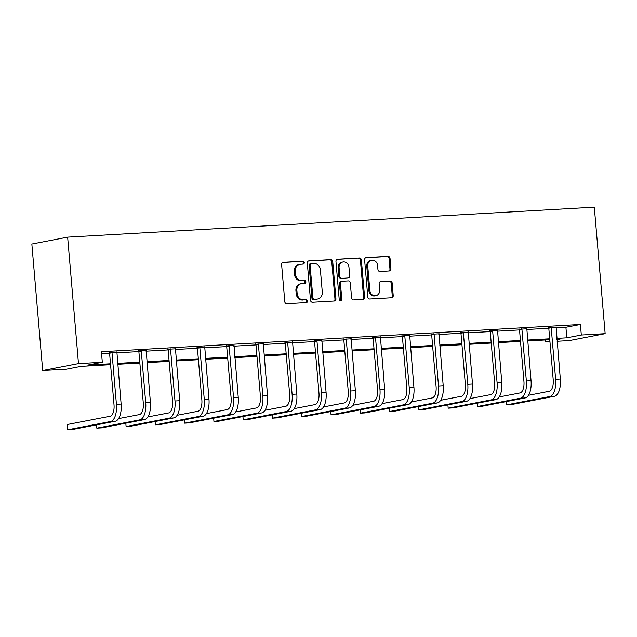<?xml version="1.0" encoding="UTF-8"?>
<svg xmlns="http://www.w3.org/2000/svg" width="637" height="637" viewBox="0 0 637 637"><rect width="100%" height="100%" fill="white"/><g stroke="black" fill="none" stroke-linecap="round" stroke-linejoin="round"><path stroke-width="0.96" d="M304.263 262.595A1.457 1.29 79.1 0 0 302.846 261.218L283.274 262.333A2.078 1.839 79.1 0 0 281.61 264.506L284.803 301.755A2.078 1.839 79.1 0 0 286.825 303.722L306.397 302.607A1.457 1.29 79.1 0 0 306.15 299.709L303.618 299.86A6.657 5.892 79.1 0 1 297.153 293.569L296.882 290.464A6.657 5.892 79.1 0 1 301.516 283.592A6.657 5.892 79.1 0 1 302.217 283.505L304.749 283.361A1.457 1.29 79.1 0 0 304.502 280.463L301.962 280.614A6.657 5.892 79.1 0 1 295.504 274.324L295.234 271.219A6.657 5.892 79.1 0 1 299.868 264.347A6.657 5.892 79.1 0 1 300.56 264.259L303.101 264.116A1.457 1.29 79.1 0 0 304.263 262.595M302.655 264.14A1.457 1.29 79.1 0 0 301.882 261.409L282.637 262.5M305.951 302.631A1.457 1.29 79.1 0 0 305.179 299.9L303.618 299.86M304.303 283.385A1.457 1.29 79.1 0 0 303.531 280.654L301.962 280.614M389.263 270.964A2.078 1.839 79.1 0 0 390.927 268.79L390.027 258.343A2.078 1.839 79.1 0 0 388.013 256.377L366.267 257.611A2.078 1.839 79.1 0 0 364.603 259.785L367.796 297.033A2.078 1.839 79.1 0 0 369.818 299L391.556 297.766A2.078 1.839 79.1 0 0 393.22 295.592L392.145 282.963A2.078 1.839 79.1 0 0 390.123 281.005L380.815 281.53A2.078 1.839 79.1 0 0 379.15 283.704L379.692 289.962A5.566 4.929 79.1 0 1 375.814 295.711A5.566 4.929 79.1 0 1 369.834 290.528L367.732 266.003A5.566 4.929 79.1 0 1 371.602 260.262A5.566 4.929 79.1 0 1 377.59 265.446L377.94 269.531A2.078 1.839 79.1 0 0 379.955 271.497L389.263 270.964M555.934 327.856L565.903 327.283L580.411 324.488L581.31 335.022L605.15 333.669L594.305 207.176L67.641 237.139L31.85 244.051L42.695 370.543L66.535 369.189L81.042 366.386L110.575 364.706M580.411 324.488L101.418 351.735L102.318 362.278L78.486 363.631L67.641 237.139M332.737 261.6A2.078 1.839 79.1 0 0 330.714 259.633L308.977 260.875A2.078 1.839 79.1 0 0 307.313 263.049L310.506 300.298A2.078 1.839 79.1 0 0 312.52 302.264L334.266 301.022A2.078 1.839 79.1 0 0 335.93 298.849L332.737 261.6L331.766 261.783A2.078 1.839 79.1 0 0 329.743 259.824L308.34 261.043M337.626 259.243L359.364 258.009A2.078 1.839 79.1 0 1 361.378 259.968L364.579 297.216A2.078 1.839 79.1 0 1 362.907 299.39L353.607 299.923A2.078 1.839 79.1 0 1 351.584 297.957L350.294 282.852A2.078 1.839 79.1 0 0 348.272 280.885L342.101 281.236A2.078 1.839 79.1 0 0 340.437 283.409L341.782 299.143A1.457 1.29 79.1 0 1 339.202 299.286L335.954 261.417A2.078 1.839 79.1 0 1 337.626 259.243L337.196 259.323M101.586 353.702L109.596 353.248M116.73 352.842L138.874 351.584M146.008 351.178L168.152 349.912M175.294 349.506L197.43 348.248L201.849 399.781A10.598 4.889 86.7 0 1 197.916 411.255L177.126 415.276M204.573 347.842L226.716 346.584M233.851 346.178L255.994 344.92M263.137 344.513L285.272 343.255M292.415 342.849L314.559 341.583M321.693 341.177L343.837 339.919M350.971 339.513L373.115 338.255L377.534 389.788A10.598 4.889 86.7 0 1 373.601 401.262L352.81 405.275M380.257 337.849L402.393 336.591L406.812 388.124A10.598 4.889 86.7 0 1 402.879 399.598L382.089 403.611M409.535 336.185L431.679 334.919L436.09 386.46A10.598 4.889 86.7 0 1 432.165 397.934L411.367 401.947M438.813 334.513L460.957 333.255M468.091 332.848L490.235 331.59M497.378 331.184L519.513 329.926M526.656 329.52L548.799 328.262M116.794 352.15L109.293 352.572M146.072 350.477L138.579 350.907M175.35 348.813L167.857 349.243M204.636 347.149L197.136 347.579M233.914 345.485L226.414 345.907M263.192 343.813L255.7 344.243M292.471 342.149L284.978 342.579M321.757 340.484L314.256 340.914M351.035 338.82L343.534 339.242M380.313 337.156L372.82 337.578M409.591 335.484L402.098 335.914M438.877 333.82L431.376 334.25M468.155 332.156L460.655 332.578M497.433 330.492L489.941 330.914M526.719 328.819L519.219 329.249M555.997 327.155L548.497 327.585M605.15 333.669L569.359 340.58L557.088 341.273M549.946 341.687L545.527 341.934L549.898 341.09M545.36 339.967L545.527 341.934M556.842 338.39L566.803 337.825L581.31 335.022M102.318 362.278L87.81 365.081L110.496 363.791M117.638 363.385L139.774 362.127M146.916 361.72L169.06 360.454M176.194 360.048L198.338 358.79M205.48 358.384L227.616 357.126M234.758 356.72L256.902 355.462M264.037 355.056L286.18 353.79M293.315 353.384L315.458 352.126M322.601 351.72L344.736 350.461M351.879 350.055L374.023 348.797M381.157 348.391L403.301 347.133M410.435 346.727L432.579 345.461M439.721 345.055L461.857 343.797M468.999 343.391L491.143 342.133M498.277 341.727L520.421 340.469M527.555 340.062L549.699 338.796M78.486 363.631L42.695 370.543M556.953 339.728L560.034 339.131L556.913 339.314M549.779 339.72L527.635 340.978M520.501 341.384L498.357 342.642M491.215 343.048L469.079 344.306M461.936 344.713L439.793 345.979M432.658 346.385L410.515 347.643M403.38 348.049L381.237 349.307M374.094 349.713L351.958 350.971M344.816 351.377L322.672 352.635M315.538 353.041L293.394 354.307M286.26 354.713L264.116 355.972M256.974 356.378L234.838 357.636M227.696 358.042L205.552 359.3M198.418 359.706L176.274 360.972M169.139 361.378L146.996 362.636M139.853 363.042L117.718 364.3M565.903 327.283L566.803 337.825M299.868 264.347L298.904 264.538A6.657 5.892 79.1 0 0 294.27 271.41L295.234 271.219M300.998 280.798A6.657 5.892 79.1 0 1 294.533 274.507L294.27 271.41M301.516 283.592L300.553 283.784A6.657 5.892 79.1 0 0 295.918 290.655L296.882 290.464M302.647 300.043A6.657 5.892 79.1 0 1 296.181 293.753L295.918 290.655M333.931 301.046A2.078 1.839 79.1 0 0 334.958 299.04L331.766 261.783M311.246 263.654A1.457 1.29 79.1 0 0 310.084 265.175L312.886 297.869A1.457 1.29 79.1 0 0 314.304 299.247L316.971 299.095A6.657 5.892 79.1 0 0 317.664 299.008A6.657 5.892 79.1 0 0 322.298 292.136L320.387 269.785A6.657 5.892 79.1 0 0 313.922 263.503L311.246 263.654M310.283 263.837A1.457 1.29 79.1 0 0 309.12 265.366L310.084 265.175M317.664 299.008L316.7 299.199A6.657 5.892 79.1 0 1 316.008 299.286L313.332 299.438A1.457 1.29 79.1 0 1 311.923 298.06L309.12 265.366M336.989 259.41L359.364 258.009M362.58 299.414A2.078 1.839 79.1 0 0 363.608 297.407L360.415 260.159A2.078 1.839 79.1 0 0 358.392 258.192M341.129 281.427A2.078 1.839 79.1 0 0 339.465 283.6L340.819 299.326L341.782 299.143M340.262 300.632A1.457 1.29 79.1 0 0 340.819 299.326M348.949 267.174A5.566 4.929 79.1 0 0 342.961 261.99A5.566 4.929 79.1 0 0 339.091 267.739L339.832 276.378A2.078 1.839 79.1 0 0 341.854 278.345L348.025 277.987A2.078 1.839 79.1 0 0 349.689 275.813L348.949 267.174M342.961 261.99L341.997 262.181A5.566 4.929 79.1 0 0 338.128 267.922L339.091 267.739M347.483 278.09A2.078 1.839 79.1 0 1 347.054 278.178L340.883 278.528A2.078 1.839 79.1 0 1 338.868 276.562L338.128 267.922M371.602 260.262L370.638 260.445A5.566 4.929 79.1 0 0 366.761 266.186L367.732 266.003M375.814 295.711L374.851 295.894A5.566 4.929 79.1 0 1 368.863 290.711L366.761 266.186M391.222 297.782A2.078 1.839 79.1 0 0 392.257 295.775L391.174 283.154A2.078 1.839 79.1 0 0 389.151 281.188L380.185 281.697M388.928 270.988A2.078 1.839 79.1 0 0 389.955 268.981L389.064 258.526A2.078 1.839 79.1 0 0 387.041 256.56L365.638 257.778M111.714 352.11L112.008 352.755L109.588 353.224L114.015 404.782A10.598 4.889 86.7 0 1 110.082 416.256L67.084 424.561L67.538 429.824L110.527 421.527A15.893 7.333 -93.3 0 0 116.428 404.312L112.008 352.755M67.538 429.824L72.228 429.561L115.225 421.264A15.893 7.333 -93.3 0 0 121.126 404.049L116.882 351.815M109.588 353.224L109.15 352.253M140.992 350.438L141.287 351.091L138.874 351.552L143.293 403.117A10.598 4.889 86.7 0 1 139.36 414.591L118.57 418.605M96.537 424.871L96.816 428.16L139.814 419.863A15.893 7.333 -93.3 0 0 145.714 402.648L141.287 351.091M96.816 428.16L101.506 427.897L144.503 419.592A15.893 7.333 -93.3 0 0 150.404 402.385L146.16 350.143M138.874 351.552L138.428 350.589M170.278 348.773L170.573 349.426L168.152 349.888L172.571 401.453A10.598 4.889 86.7 0 1 168.638 412.927L147.848 416.94M125.815 423.199L126.094 426.495L169.092 418.198A15.893 7.333 -93.3 0 0 174.992 400.984L170.573 349.426M126.094 426.495L130.792 426.225L173.782 417.928A15.893 7.333 -93.3 0 0 179.682 400.713L175.446 348.479M168.152 349.888L167.714 348.917M199.556 347.109L199.851 347.754L197.43 348.224L196.992 347.253M155.094 421.535L155.38 424.831L198.37 416.526A15.893 7.333 -93.3 0 0 204.27 399.319L199.851 347.754M155.38 424.831L160.07 424.561L203.068 416.264A15.893 7.333 -93.3 0 0 208.96 399.049L204.724 346.815M228.834 345.445L229.129 346.09L226.708 346.56L231.135 398.117A10.598 4.889 86.7 0 1 227.202 409.591L206.404 413.604M184.372 419.871L184.658 423.167L227.648 414.862A15.893 7.333 -93.3 0 0 233.548 397.647L229.129 346.09M184.658 423.167L189.348 422.896L232.346 414.599A15.893 7.333 -93.3 0 0 238.246 397.384L234.002 345.15M226.708 346.56L226.27 345.588M258.112 343.773L258.407 344.426L255.994 344.888L260.414 396.453A10.598 4.889 86.7 0 1 256.48 407.927L235.69 411.94M213.658 418.206L213.936 421.495L256.934 413.198A15.893 7.333 -93.3 0 0 262.834 395.983L258.407 344.426M213.936 421.495L218.626 421.232L261.624 412.927A15.893 7.333 -93.3 0 0 267.524 395.72L263.28 343.486M255.994 344.888L255.548 343.924M287.398 342.109L287.693 342.762L285.272 343.224L289.692 394.789A10.598 4.889 86.7 0 1 285.758 406.263L264.968 410.276M242.936 416.542L243.215 419.831L286.212 411.534A15.893 7.333 -93.3 0 0 292.112 394.319L287.693 342.762M243.215 419.831L247.912 419.568L290.902 411.263A15.893 7.333 -93.3 0 0 296.802 394.048L292.566 341.814M285.272 343.224L284.835 342.26M316.677 340.445L316.971 341.09L314.551 341.559L318.97 393.117A10.598 4.889 86.7 0 1 315.036 404.599L294.246 408.612M272.214 414.87L272.501 418.167L315.49 409.862A15.893 7.333 -93.3 0 0 321.39 392.655L316.971 341.09M272.501 418.167L277.191 417.896L320.188 409.599A15.893 7.333 -93.3 0 0 326.08 392.384L321.844 340.15M314.551 341.559L314.113 340.588M345.955 338.78L346.249 339.425L343.829 339.895L348.256 391.452A10.598 4.889 86.7 0 1 344.322 402.926L323.524 406.939M301.492 413.206L301.779 416.502L344.768 408.198A15.893 7.333 -93.3 0 0 350.668 390.991L346.249 339.425M301.779 416.502L306.469 416.232L349.466 407.935A15.893 7.333 -93.3 0 0 355.366 390.72L351.122 338.486M343.829 339.895L343.391 338.924M375.233 337.116L375.527 337.761L373.115 338.231L372.669 337.26M330.778 411.542L331.057 414.83L374.054 406.533A15.893 7.333 -93.3 0 0 379.955 389.318L375.527 337.761M331.057 414.83L335.747 414.568L378.744 406.271A15.893 7.333 -93.3 0 0 384.644 389.056L380.408 336.822M404.519 335.444L404.813 336.097L402.393 336.559L401.955 335.595M360.056 409.878L360.335 413.166L403.332 404.869A15.893 7.333 -93.3 0 0 409.233 387.654L404.813 336.097M360.335 413.166L365.033 412.903L408.022 404.599A15.893 7.333 -93.3 0 0 413.923 387.392L409.687 335.15M433.797 333.78L434.092 334.425L431.671 334.895L431.233 333.923M389.334 408.206L389.621 411.502L432.611 403.205A15.893 7.333 -93.3 0 0 438.511 385.99L434.092 334.425M389.621 411.502L394.311 411.231L437.308 402.934A15.893 7.333 -93.3 0 0 443.201 385.719L438.965 333.485M463.075 332.116L463.37 332.761L460.957 333.231L465.376 384.788A10.598 4.889 86.7 0 1 461.443 396.262L440.645 400.283M418.62 406.541L418.899 409.838L461.897 401.533A15.893 7.333 -93.3 0 0 467.789 384.326L463.37 332.761M418.899 409.838L423.589 409.567L466.587 401.27A15.893 7.333 -93.3 0 0 472.487 384.055L468.243 331.821M460.957 333.231L460.511 332.259M492.353 330.452L492.648 331.097L490.235 331.566L494.654 383.124A10.598 4.889 86.7 0 1 490.721 394.598L469.931 398.611M447.899 404.877L448.177 408.174L491.175 399.869A15.893 7.333 -93.3 0 0 497.075 382.654L492.648 331.097M448.177 408.174L452.875 407.903L495.865 399.606A15.893 7.333 -93.3 0 0 501.765 382.391L497.529 330.157M490.235 331.566L489.789 330.595M521.639 328.78L521.934 329.433L519.513 329.894L523.933 381.459A10.598 4.889 86.7 0 1 519.999 392.933L499.209 396.947M477.177 403.213L477.455 406.502L520.453 398.205A15.893 7.333 -93.3 0 0 526.353 380.99L521.934 329.433M477.455 406.502L482.153 406.239L525.143 397.934A15.893 7.333 -93.3 0 0 531.043 380.727L526.807 328.485M519.513 329.894L519.075 328.931M550.917 327.115L551.212 327.768L548.791 328.23L553.211 379.795A10.598 4.889 86.7 0 1 549.285 391.269L528.487 395.282M506.455 401.541L506.741 404.837L549.731 396.54A15.893 7.333 -93.3 0 0 555.631 379.326L551.212 327.768M506.741 404.837L511.431 404.575L554.429 396.27A15.893 7.333 -93.3 0 0 560.321 379.055L556.085 326.821M548.791 328.23L548.353 327.259M301.882 261.409L302.846 261.218M305.179 299.9L306.15 299.709M303.531 280.654L304.502 280.463M294.533 274.507L295.504 274.324M296.181 293.753L297.153 293.569M282.844 262.42L283.274 262.333M334.958 299.04L335.93 298.849M308.547 260.955L308.977 260.875M329.743 259.824L330.714 259.633M311.923 298.06L312.886 297.869M313.332 299.438L314.304 299.247M316.008 299.286L316.971 299.095M360.415 260.159L361.378 259.968M363.608 297.407L364.579 297.216M339.465 283.6L340.437 283.409M338.868 276.562L339.832 276.378M340.883 278.528L341.854 278.345M347.054 278.178L348.025 277.987M368.863 290.711L369.834 290.528M380.393 281.61L380.815 281.53M389.151 281.188L390.123 281.005M391.174 283.154L392.145 282.963M392.257 295.775L393.22 295.592M365.845 257.698L366.267 257.611M387.041 256.56L388.013 256.377M389.064 258.526L390.027 258.343M389.955 268.981L390.927 268.79M116.428 404.312L121.126 404.049M110.527 421.527L115.225 421.264M145.714 402.648L150.404 402.385M139.814 419.863L144.503 419.592M174.992 400.984L179.682 400.713M169.092 418.198L173.782 417.928M204.27 399.319L208.96 399.049M198.37 416.526L203.068 416.264M233.548 397.647L238.246 397.384M227.648 414.862L232.346 414.599M262.834 395.983L267.524 395.72M256.934 413.198L261.624 412.927M292.112 394.319L296.802 394.048M286.212 411.534L290.902 411.263M321.39 392.655L326.08 392.384M315.49 409.862L320.188 409.599M350.668 390.991L355.366 390.72M344.768 408.198L349.466 407.935M379.955 389.318L384.644 389.056M374.054 406.533L378.744 406.271M409.233 387.654L413.923 387.392M403.332 404.869L408.022 404.599M438.511 385.99L443.201 385.719M432.611 403.205L437.308 402.934M467.789 384.326L472.487 384.055M461.897 401.533L466.587 401.27M497.075 382.654L501.765 382.391M491.175 399.869L495.865 399.606M526.353 380.99L531.043 380.727M520.453 398.205L525.143 397.934M555.631 379.326L560.321 379.055M549.731 396.54L554.429 396.27M310.131 263.861L311.095 263.67M340.914 281.45L341.886 281.267M347.276 278.146L348.24 277.963"/></g></svg>
